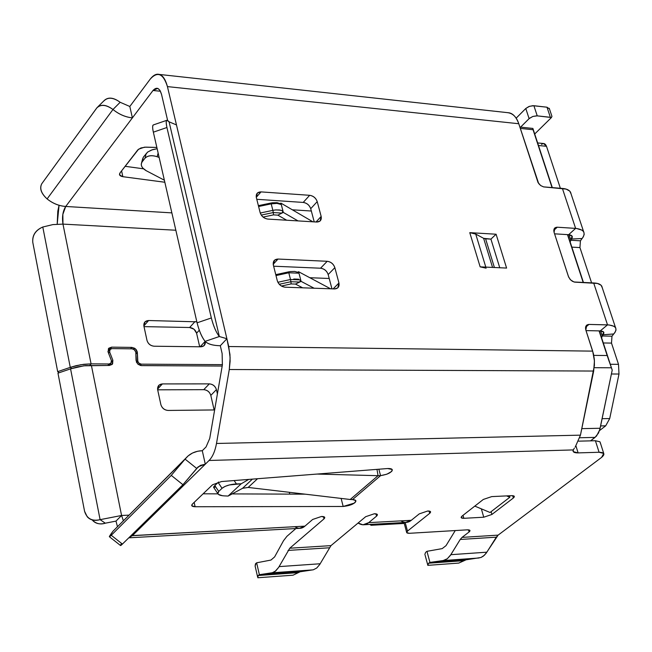 <?xml version="1.0" encoding="UTF-8"?>
<svg xmlns="http://www.w3.org/2000/svg" width="652" height="652" viewBox="0 0 652 652"><rect width="100%" height="100%" fill="white"/><g stroke="black" fill="none" stroke-linecap="round" stroke-linejoin="round"><path stroke-width="0.98" d="M57.205 224.149L59.063 205.274L57.8 211.224L57.205 224.149M65.722 206.464C62.812 211.118 61.891 216.994 62.975 224.109L175.844 230.237L62.975 224.109L91.076 363.857L109.088 363.971L111.223 362.928L111.402 360.532L108.175 352.251L108.444 348.673L111.639 347.149L131.818 347.386L135.608 348.983L137.352 352.545L137.596 360.719L138.762 363.107L141.288 364.158L222.43 364.647L141.288 364.158L140.18 365.405L141.288 364.158L139.373 363.572L137.857 361.852L137.352 352.545L135.869 354.207L137.295 351.982L136.358 349.831L134.695 348.282L131.818 347.386L111.639 347.149L107.939 351.436L111.639 347.149L108.851 348.184L108.175 352.251L111.402 360.532L110.938 363.278L109.088 363.971L91.076 363.857L62.975 224.109L62.853 214.369L65.722 206.464L171.859 212.878L65.722 206.464L132.389 117.882L65.722 206.464C59.014 205.959 52.804 203.44 47.107 198.925L112.975 109.487C106.113 104.581 100.693 104.092 96.716 108.028L41.744 183.782C39.462 188.404 41.247 193.457 47.107 198.925C52.796 203.473 59.006 205.983 65.722 206.464M146.993 340.393L143.896 326.09C143.546 322.667 145.111 320.808 148.591 320.523L196.847 321.827L148.591 320.523L145.029 321.811L143.896 326.09L146.993 340.393C148.085 343.914 150.482 345.853 154.182 346.22C150.522 345.804 148.126 343.865 146.993 340.393M205.339 341.567C205.551 344.802 204.052 346.546 200.849 346.799L154.182 346.22L200.849 346.799L204.109 345.642L205.339 341.567M196.586 333.18L199.691 346.791L196.586 333.18L199.292 330.23L196.586 333.18C195.453 329.822 193.131 327.932 189.626 327.508L195.062 321.526L189.626 327.508L194.019 329.219L196.586 333.18M200.115 346.791L205.144 341.379L200.115 346.791M143.864 325.927L148.591 320.523L143.864 325.927M144.019 326.628L189.626 327.508L144.019 326.628M327.206 261.289L278.037 259.048L273.188 264.28L278.037 259.048L274.492 260.213L273.335 264.997L277.279 280.67C278.608 284.533 281.232 286.701 285.168 287.198L334.549 288.934L337.769 287.891L338.942 282.984L333.139 288.885L338.942 282.984L334.851 267.662L328.168 274.549L331.95 288.844L328.168 274.549L334.851 267.662C333.522 263.93 330.971 261.802 327.206 261.289L320.548 268.216L327.206 261.289C330.939 261.851 333.482 263.978 334.851 267.662L338.942 282.984C339.545 286.676 338.078 288.657 334.549 288.934L285.168 287.198C281.273 286.652 278.64 284.476 277.279 280.67L273.335 264.997C272.797 261.265 274.362 259.276 278.037 259.048L327.206 261.289M273.636 266.203L320.548 268.216C324.305 268.714 326.848 270.825 328.168 274.549C326.807 270.873 324.272 268.763 320.548 268.216L273.636 266.203M256.326 197.475L260.14 212.617C261.428 216.358 264.019 218.51 267.907 219.088L316.774 222.039L320.14 220.979L321.167 216.44L316.016 221.99L321.167 216.44L317.214 201.623L310.719 208.705L314.207 221.876L310.719 208.705L317.214 201.623C315.918 197.996 313.408 195.893 309.676 195.307L303.213 202.43C306.929 203 309.431 205.095 310.719 208.705C309.398 205.144 306.896 203.049 303.213 202.43L309.676 195.307L261.02 191.892L256.285 197.303L261.02 191.892L257.344 193.057L256.326 197.475C255.82 193.872 257.385 192.014 261.02 191.892L309.676 195.307C313.368 195.942 315.878 198.045 317.214 201.623L321.167 216.44C321.746 219.993 320.279 221.859 316.774 222.039L267.907 219.088C264.06 218.469 261.468 216.309 260.14 212.617L256.326 197.475M256.782 199.3L303.213 202.43L256.782 199.3M518.78 123.733C516.368 117.254 513.148 113.619 509.13 112.82L507.232 112.617C512.684 113.163 516.539 116.871 518.78 123.733L538.014 182.503L540.638 185.527L543.532 186.88L562.399 188.436L575.618 228.387L557.256 227.214L554.893 227.874L554.078 232.332L568.642 277.059L570.655 279.961L573.972 281.982L593.662 282.952L607.525 324.867L588.968 324.427L586.8 325.063L585.822 330.018C585.031 326.587 586.083 324.72 588.968 324.427L585.545 327.288L588.968 324.427L609.131 324.957L614.127 326.334L615.741 327.948L616.01 330.116L614.966 332.438L611.983 336.179L602.285 335.992L601.617 337.817L603.687 332.064L600.239 330.906L607.525 324.867L600.239 330.906C603.874 331.183 604.779 332.471 602.953 334.786L613.736 333.963C618.063 328.584 615.993 325.552 607.525 324.867L593.662 282.952C598.919 283.188 601.78 284.769 602.244 287.687L601.046 285.193L597.436 283.449L574.665 282.129L572.317 281.257L570.076 279.341L568.397 276.399L554.078 232.332C553.336 229.08 554.396 227.369 557.256 227.214L553.776 230.392L557.256 227.214L576.425 228.453L582.195 230.229L583.85 232.055L584.192 234.418L583.255 236.92L580.427 240.816L570.826 240.246L570.182 242.063L572.089 236.081L568.634 234.696L575.618 228.387L568.634 234.696C572.236 235.127 573.181 236.57 571.462 239.023L582.097 238.534C586.164 232.829 584.005 229.447 575.618 228.387L562.399 188.436C567.599 188.876 570.484 190.686 571.046 193.856L569.775 191.117L566.14 189.104L543.613 186.896L540.712 185.584L538.658 183.522L518.78 123.733L167.434 86.602L518.78 123.733M150.335 78.974C153.375 75.151 156.325 73.627 159.186 74.418C162.682 75.2 165.429 79.267 167.434 86.602C163.334 73.627 157.637 71.084 150.335 78.974L129.821 106.48L150.335 78.974M153.008 90.481L160.457 91.256L153.008 90.481L132.389 117.882L153.008 90.481C156.667 86.577 159.512 87.873 161.533 94.369L159.927 90.31L157.784 88.37L153.008 90.481M145.763 147.14L140.946 147.955L137.865 149.821L120.025 172.894L119.634 175.005L122.853 176.692L164.834 182.25L122.853 176.692L121.582 170.873L122.853 176.692C119.805 176.097 118.86 174.834 120.025 172.894L138.615 149.178L144.475 147.181L156.847 147.433L145.763 147.14M143.489 168.811L125.111 166.301L143.489 168.811M144.956 158.265L142.087 161.932C140.294 165.037 141.655 167.955 146.17 170.685L164.369 180.205L146.17 170.685L142.706 167.988L141.541 166.064L141.239 164.051L142.087 161.932L144.956 158.265C147.654 155.486 151.729 154.972 157.165 156.716C151.769 155.037 147.694 155.551 144.956 158.265L146.26 153.407L144.956 158.265M159.153 157.466L157.165 156.716L158.134 153.033L157.165 156.716L159.153 157.466M551.445 117.523L534.705 134.002L551.445 117.523L536.726 115.811L532.863 116.447L529.473 118.297L520.581 127.14L529.106 118.631L525.781 108.493L528.853 106.553L532.814 105.673L546.995 107.205L549.449 108.908L546.995 107.205L533.89 105.714L537.24 115.852L550.361 117.295L546.995 107.205L550.361 117.295L551.445 117.523L551.926 116.26M516.164 118.167L525.781 108.493L516.164 118.167M142.698 159.683L143.391 157.075L147.613 152.095L151.386 150.066L157.14 148.705L152.535 149.658L147.817 151.949L143.391 157.075L142.087 161.932L143.391 157.075L142.592 158.998M506.596 268.07L496.099 234.223L490.923 239.113L499.758 267.752L490.923 239.113L496.099 234.223L469.766 232.65L475.732 234.084L483.629 238.33L490.923 239.113L485.593 238.803L494.403 267.507L485.593 238.803L483.629 238.33L475.732 234.084L469.766 232.65L480.149 266.847L506.596 268.07L480.149 266.847L486.131 268.176L480.149 266.847L469.766 232.65L496.099 234.223L506.596 268.07M485.805 267.108L475.732 234.084L485.805 267.108M492.553 267.418L483.629 238.33L492.553 267.418M579.946 247.581L571.837 247.124L579.946 247.581L580.427 240.816L582.097 238.534L571.462 239.023L570.826 240.246L580.427 240.816L579.946 247.581L591.6 282.862L579.946 247.581M541.535 144.451C543.621 142.845 545.276 143.456 546.498 146.292L560.361 188.273L546.498 146.292L538.487 145.51L546.498 146.292L543.54 143.513M490.043 512.48L474.803 506.115L490.043 512.48L509.807 497.264L509.693 495.756L509.807 497.264L490.043 512.48M506.588 495.903L509.807 497.264L506.588 495.903M586.009 330.605L600.239 330.906L586.009 330.605M554.567 233.832L568.634 234.696L554.567 233.832M611.494 343.099L611.983 336.179L613.736 333.963L602.953 334.786L602.285 335.992L611.983 336.179L611.494 343.099L603.304 342.968L611.494 343.099L618.503 364.329L611.494 343.099M569.017 234.72L570.826 240.246L569.017 234.72M600.622 330.923L602.285 335.992L600.622 330.923M166.863 120.286L153.359 124.923C152.413 125.265 152.405 127.686 153.35 132.169L166.928 127.507C165.975 123.024 165.95 120.612 166.863 120.286L169.08 121.818L176.472 124.931L226.896 338.738L176.472 124.931L169.08 121.818L219.341 336.513L226.896 338.738L220.303 345.731L222.12 353.49L220.303 345.731C213.017 345.593 207.955 344.142 205.135 341.363C207.988 344.117 213.049 345.576 220.303 345.731L226.896 338.738L219.341 336.522L169.08 121.818C166.284 118.762 165.567 120.653 166.928 127.507L211.338 317.956L166.928 127.507L153.35 132.169L197.075 322.822L211.338 317.956C213.538 326.342 216.211 332.528 219.341 336.522L205.135 341.363C201.941 337.402 199.259 331.216 197.075 322.822L153.35 132.169C152.397 127.988 152.421 125.567 153.416 124.907M129.821 106.48L132.389 117.882L129.821 106.48L120.164 102.282L112.975 109.487C118.974 114.328 125.445 117.124 132.389 117.882C125.437 117.156 118.966 114.361 112.975 109.487L47.107 198.925C41.117 193.44 39.332 188.395 41.744 183.782L97.018 107.653C101.011 103.994 106.333 104.605 112.975 109.487L120.164 102.282L129.821 106.48M161.533 94.369L167.621 120.408L161.533 94.369M176.472 124.931L167.434 86.602L176.472 124.931M103.961 100.864C107.939 96.928 113.342 97.401 120.164 102.282C113.562 97.425 108.256 96.822 104.263 100.481L97.743 106.936M71.63 368.494L70.269 367.361L57.686 371.656L59.055 372.781L57.686 371.656L70.269 367.361L42.787 227.01C35.607 230.237 32.274 235.348 32.779 242.34L57.686 371.656L32.779 242.34C32.16 235.29 35.493 230.18 42.787 227.01L52.877 224.598L62.975 224.109L52.877 224.598L42.787 227.01L70.269 367.361L80.701 364.737L91.076 363.857L83.782 364.297L76.088 365.682L70.269 367.361L71.63 368.494M89.789 365.364L91.076 363.857L89.789 365.364M533.89 105.714L529.522 106.3L525.781 108.493L529.106 118.631L532.863 116.447L537.24 115.852L533.89 105.714M197.075 322.822C199.243 331.289 201.924 337.467 205.135 341.363L219.341 336.522C216.195 332.601 213.53 326.407 211.338 317.956L197.075 322.822M107.808 365.438L109.088 363.971L107.808 365.438M130.555 348.82L131.818 347.386L130.555 348.82M136.407 362.047L137.596 360.719L136.407 362.047M610.296 364.264L618.503 364.329L619.001 374.028L609.71 418.568L605.684 425.837L600.606 425.935L605.684 425.837L599.506 430.589L605.684 425.837L609.71 418.568L619.001 374.028L611.405 374.003L619.001 374.028L618.503 364.329L610.296 364.264M226.896 338.738L228.73 346.53L592.684 351.126L585.822 330.018L593.426 353.751L594.339 359.439L594.42 365.356L580.451 435.153L575.186 447.133L580.451 435.153L593.679 371.045L229.284 369.513L230.115 361.232L229.952 354.427L226.896 338.738M602.114 418.69L609.71 418.568L602.114 418.69M185.885 458.136L113.016 531.201L185.086 459.122L171.272 475.389L182.927 484.705L196.725 468.454L185.086 459.122L188.118 455.903L192.519 453.018L197.597 451.257L202.283 450.703L206.048 446.962L209.724 438.47L222.389 364.924L222.12 353.49L222.389 364.924L209.724 438.47L206.048 446.962L202.283 450.703L205.298 464.191L209.08 460.475C212.609 456.865 215.087 451.192 216.497 443.466L229.284 369.513L216.497 443.466L580.451 435.153L216.497 443.466C215.087 451.192 212.609 456.865 209.08 460.475L205.298 464.191L202.283 450.703C195.013 451.005 189.284 453.808 185.086 459.122L196.725 468.454L200.417 465.373L205.298 464.191L132.438 535.594L304.932 526.14L312.658 519.465L321.46 516.482C324.672 516.482 325.519 517.28 324.003 518.87L289.765 548.218L330.971 545.626L365.69 516.686L374.329 513.76C377.402 513.76 378.152 514.55 376.587 516.115L368.698 522.643L411.282 520.304L419.269 513.874L427.728 511.005C430.662 511.013 431.331 511.787 429.717 513.328L407.492 531.103C405.952 532.594 406.628 533.32 409.529 533.295L467.362 529.832C470.108 529.815 470.687 530.524 469.098 531.967L462.023 537.395L498.112 535.129L601.617 457.378C605.325 454.151 604.486 452.439 599.082 452.26L595.415 440.736L578.634 441.159L595.415 440.736L599.921 441.779L600.989 444.851L599.921 441.779L595.415 440.736L599.082 452.26L578.12 452.896L599.082 452.26L603.728 453.425L601.617 457.378L498.112 535.129L485.919 553.524L483.262 556.197L480.899 557.517L465.748 559.856L458.772 563.083L466.196 559.766L430.393 562.342L443.743 560.451L447.288 558.756L450.393 555.382L460.222 539.465L462.023 537.395L469.098 531.967L469.929 530.378L467.362 529.832L409.529 533.295L406.726 532.692L407.492 531.103L429.717 513.328L430.524 511.641L427.728 511.005L419.269 513.874L411.282 520.304C408.136 522.92 404.631 523.108 400.768 520.883M573.279 449.872L573.279 451.665L578.12 452.896L575.985 446.074L578.12 452.896C574.086 452.928 572.456 451.934 573.247 449.921L209.08 460.475L573.247 449.921L574.371 448.177M364.199 524.738L405.471 522.448L411.282 520.304L368.698 522.643L362.968 524.811L358.078 523.026C361.966 525.488 365.503 525.365 368.698 522.643L376.587 516.115L375.992 513.825L376.587 516.115L377.337 514.444L374.329 513.76L365.69 516.686L330.971 545.626L289.765 548.218L278.64 567.395L275.714 570.932L272.389 572.709L259.374 574.697L256.635 562.806L270.979 560.052L274.614 556.922L283.498 540.728L286.921 536.319L295.886 528.536L286.921 536.319L283.498 540.728L274.614 556.922L270.979 560.052L256.635 562.806L259.374 574.697L272.357 572.717L275.168 571.356L278.665 567.354L289.765 548.218L324.003 518.87L324.688 517.223L321.46 516.482L312.658 519.465L304.932 526.14C301.884 528.845 298.51 529.033 294.81 526.694M203.114 493.8L217.931 493.857L203.114 493.8M232.12 493.906L305.209 494.175L232.12 493.906M474.623 506.254L475.072 506.229L474.623 506.254M491.722 496.604L511.755 495.659C514.518 495.691 515.056 496.465 513.36 497.998L491.926 514.452L483.751 517.215L463.857 518.316C461.046 518.316 460.442 517.574 462.056 516.074L483.336 499.44L491.722 496.604L483.336 499.44L462.056 516.074L461.217 517.729L463.857 518.316L483.751 517.215L491.926 514.452L491.119 511.657L491.926 514.452L513.36 497.998L514.273 496.245L511.755 495.659L491.722 496.604M380.564 475.658L352.512 499.595C356.212 499.823 356.856 500.972 354.468 503.042L343.172 506.474L195.111 506.743C191.908 506.604 190.995 505.724 192.373 504.102L212.544 484.77L221.517 481.543L387.59 468.535C391.893 468.413 393.221 469.407 391.575 471.51L386.889 474.191L380.564 475.658C388.184 474.338 392.064 472.276 392.194 469.489L387.59 468.535L221.517 481.543L212.544 484.77L192.373 504.102L191.81 505.773L195.111 506.743L343.172 506.474C351.004 505.544 355.218 503.564 355.805 500.549L352.512 499.595L380.564 475.658L378.046 475.691L350.197 499.489L352.512 499.595L350.197 499.489L378.046 475.691L380.564 475.658L378.861 469.22L380.564 475.658M128.794 537.818L299.325 528.348L304.932 526.14L130.873 535.781L132.438 535.594L205.298 464.191L198.338 466.742L182.927 484.705L122.413 544.078C120.172 546.254 119.886 546.026 121.557 543.401M429.097 511.038L429.717 513.328L429.097 511.038M405.185 522.464L407.492 531.103L405.185 522.464M468.503 529.84L469.098 531.967L468.503 529.84M455.259 530.557L446.017 545.659L442.178 548.617L426.946 551.323L429.953 562.432L430.393 562.342L428.608 563.214L463.906 560.663L428.608 563.214L429.953 562.432L426.946 551.323L442.178 548.617L446.017 545.659L455.259 530.557M121.574 515.479L123.35 520.679L121.574 515.479L115.991 521.103L117.433 526.596L115.991 521.103L121.574 515.479L128.892 515.137L121.574 515.479L100.098 519.66L105.314 523.189L115.991 521.103L105.306 523.189L100.098 519.66L121.574 515.479L91.378 365.348L121.574 515.479M289.341 492.293L289.781 494.118L289.341 492.293M323.433 516.58L324.003 518.87L323.433 516.58M330.971 545.626L319.733 564.493L316.742 568.014L313.335 569.783L300.14 571.771L313.368 569.775L316.742 568.014L319.708 564.534L330.971 545.626M481.355 508.853L483.751 517.215L481.355 508.853M463.018 515.324L463.857 518.316L463.018 515.324M512.668 495.667L513.36 497.998L512.668 495.667M341.126 498.413L343.172 506.474L341.126 498.413M194.157 502.39L195.111 506.743L194.157 502.39M132.438 535.594L128.876 537.737L132.438 535.594M462.023 537.395L460.222 539.465L496.294 537.175L498.112 535.129L462.023 537.395M288.045 550.418L329.227 547.794L288.045 550.418M426.946 551.323L426.278 551.804M479.065 557.99L443.132 560.565L430.393 562.342L466.196 559.766L480.964 557.493L484.322 555.308L486.848 552.187L450.85 554.689L447.288 558.756L443.132 560.565L479.065 557.99M496.294 537.175L460.222 539.465L450.85 554.689L486.848 552.187L496.294 537.175M185.086 459.122L113.016 531.201C108.908 536.694 108.322 538.055 111.256 535.284L171.272 475.389L185.086 459.122M171.272 475.389L111.256 535.284L122.413 544.078L182.927 484.705L171.272 475.389M109.471 536.8L120.449 545.455L122.413 544.078L111.256 535.284L109.332 536.694L113.016 531.201L116.985 527.223M425.65 552.293L424.843 554.453L425.65 552.293M427.793 565.349L428.608 563.214L427.793 565.349L458.772 563.083L427.793 565.349M222.193 366.057L141.606 365.617L137.808 364.036L136.056 360.458L135.812 352.276L134.646 349.904L132.12 348.836L111.94 348.608L109.813 349.627L109.634 352.007L112.861 360.287L112.6 363.881L109.389 365.446L83.904 365.805L70.563 368.853L100.098 519.66C94.613 521.152 90.326 520.182 87.238 516.767L84.573 511.298C86.895 518.707 92.071 521.494 100.098 519.66L70.563 368.853L77.906 366.823L85.599 365.617L109.389 365.446L112.16 364.411L112.861 360.287L109.634 352.007L108.566 353.245L109.634 352.007L110.082 349.301L111.94 348.608L132.12 348.836L134.043 349.431L135.779 351.901L136.455 362.153L138.24 364.403L141.003 365.576L222.193 366.057M157.67 389.806C157.295 386.269 158.868 384.305 162.381 383.922L209.333 383.873C212.886 384.24 215.25 386.155 216.415 389.619L217.401 393.889L216.415 389.619L210.808 395.397C209.651 391.942 207.295 390.035 203.75 389.676L157.67 389.823L160.857 404.566L157.67 389.806L203.75 389.676C207.336 389.994 209.691 391.893 210.808 395.397L214.1 409.798L210.808 395.397L216.415 389.619C215.282 386.106 212.927 384.191 209.333 383.873L203.75 389.676L209.333 383.873L162.381 383.922L157.556 389.13L162.381 383.922L158.949 385.185L157.67 389.806M214.638 409.945L168.143 410.442C164.451 410.092 162.022 408.136 160.857 404.566C161.981 408.185 164.41 410.141 168.143 410.442L214.638 409.945M279.097 566.612L320.165 563.76L279.097 566.612M271.786 572.823L312.748 569.889L271.786 572.823M259.789 574.608L300.564 571.682L259.789 574.608M259.374 574.697L258.151 575.52L298.347 572.619L300.14 571.771L293.074 575.186L298.347 572.619L258.151 575.52L259.374 574.697M256.635 562.806L255.462 563.833L255.119 566.099L256.024 563.312M257.801 577.762L258.151 575.52L257.801 577.762L293.074 575.186L257.801 577.762M376.986 469.367L378.046 475.691L317.002 474.061L378.046 475.691L376.986 469.367M248.176 487.435L350.197 499.489L248.176 487.435L257.54 478.723L248.176 487.435L242.568 488.299L248.176 487.435M111.614 361.721L112.861 360.287L111.614 361.721M214.777 409.114L214.1 409.798L214.777 409.114M252.397 479.122L242.568 488.299L252.397 479.122M92.527 520.304C95.599 523.703 99.854 524.664 105.314 523.189C100.245 524.819 95.868 523.727 92.176 519.897M70.563 368.853L57.971 373.148L84.573 511.298L57.971 373.148L70.563 368.853M215.69 486.889C213.188 487.916 212.902 487.484 214.826 485.593L218.575 482.015L218.11 482.447L222.039 488.299L225.095 486.384L229.471 484.925L241.199 483.784L228.118 496.058L242.568 488.299L228.118 496.058L223.758 495.854L228.118 496.058L241.199 483.784L248.754 479.407L241.199 483.784L236.423 483.931L234.141 480.557L236.423 483.931C230.017 484.354 225.225 485.805 222.039 488.299L218.11 482.447L214.826 485.593L218.738 491.429L222.039 488.299L218.738 491.429L214.826 485.593L213.709 487.452L217.825 493.597M222.528 495.764L218.33 494.363M217.898 493.784L218.738 491.429C216.692 493.906 218.363 495.381 223.758 495.854M593.679 371.045L594.437 360.915L592.684 351.126L228.73 346.53L230.123 357.809L229.284 369.513L593.679 371.045M519.864 127.067L532.88 128.428L519.864 127.067M533.059 129.732L552.309 187.621L532.88 128.428L533.059 129.732L520.304 128.411L533.059 129.732L552.057 187.605L533.059 129.732M567.745 234.638L583.458 282.528L567.745 234.638M599.335 330.89L612.212 370.116L599.718 429.904L596.515 436.049L590.557 440.858L595.08 437.386L579.815 437.753L595.08 437.386L598.503 433.034L600.125 428.266L612.212 370.116L599.335 330.89M404.256 523.434L371.045 525.292L369.977 524.42L371.045 525.292L404.256 523.434M372.259 524.298L371.045 525.292L372.259 524.298M611.38 367.793L594.216 367.695L611.38 367.793L612.212 370.116L607.167 355.519L593.776 355.373L607.167 355.519L599.074 330.882L609.147 361.42M583.206 282.52L567.484 234.622L583.206 282.52M581.796 428.641L600.125 428.266L581.796 428.641M311.33 211.02L292.34 209.797L311.33 211.02M329.203 278.477L309.822 277.719L329.203 278.477M286.676 220.221L277.825 215.152L286.676 220.221M312.878 221.802L280.922 203.122L283.318 212.413L298.013 220.906L283.318 212.413L277.825 215.152L273.498 214.883L277.825 215.152L283.318 212.413L280.922 203.122L312.878 221.802M302.634 287.809L295.478 284.085L302.634 287.809M330.58 288.795L298.608 271.737L301.094 281.362L314.109 288.217L301.094 281.362L295.478 284.085L291.11 283.922L295.478 284.085L301.094 281.362L298.608 271.737L330.58 288.795M280.164 203.505L280.922 203.122L280.164 203.505M280.588 203.717L281.289 204.524L276.961 203.4L271.199 203.864L272.862 210.36L271.199 203.864L276.961 203.4L281.289 204.524L280.588 203.717M276.049 209.911L280.898 210.221M282.96 211.003L281.941 213.098L273.294 212.56L273.498 214.883L263.098 217.075L273.498 214.883L273.294 212.56L281.941 213.098L282.96 211.003L282.479 210.759L279.366 209.96L275.413 209.96L272.862 210.36L273.294 212.56L261.273 215.087L273.294 212.56L272.862 210.36L260.254 213.017L272.862 210.36M297.793 272.137L298.608 271.737L297.793 272.137M298.208 272.324L298.983 273.196L288.795 272.78L290.507 279.512L288.795 272.78L298.983 273.196L298.208 272.324M293.742 279.015L298.649 279.203M300.719 279.904L299.692 282.039L290.939 281.713L291.11 283.922L281.452 286.041L291.11 283.922L290.939 281.713L299.692 282.039L300.719 279.904L290.507 279.512L290.939 281.713L279.276 284.272L290.939 281.713L290.507 279.512L277.882 282.275L290.507 279.512M270.914 203.237L271.199 203.864L258.599 206.505L271.199 203.864L270.922 203.033L272.512 202.756L277.1 202.682L280.93 203.921M288.486 271.884L288.795 272.78L275.992 275.568L288.795 272.78L288.494 271.884L290.091 271.591L294.72 271.419L298.575 272.528M274.492 260.213L274.044 260.694M509.13 112.82L159.186 74.418M119.471 174.271L119.634 175.005M142.609 158.966L141.59 162.747M544.012 143.562L537.639 142.935M601.641 285.878L615.504 327.557M570.386 191.884L583.597 231.623M549.253 108.297L551.959 116.406M110.938 363.278L109.047 365.438M108.851 348.184L108.501 348.592M197.23 467.826L198.338 466.742M406.628 532.309L404.012 522.529M191.81 505.773L191.688 505.218M425.128 555.227L427.736 564.885M255.128 566.107L257.589 576.824M109.854 349.57L107.996 351.713M158.509 385.666L158.949 385.185M573.01 450.801L573.279 451.665M603.728 453.425L600.199 442.374M270.922 203.033L258.388 205.657M288.494 271.884L275.763 274.655"/></g></svg>

